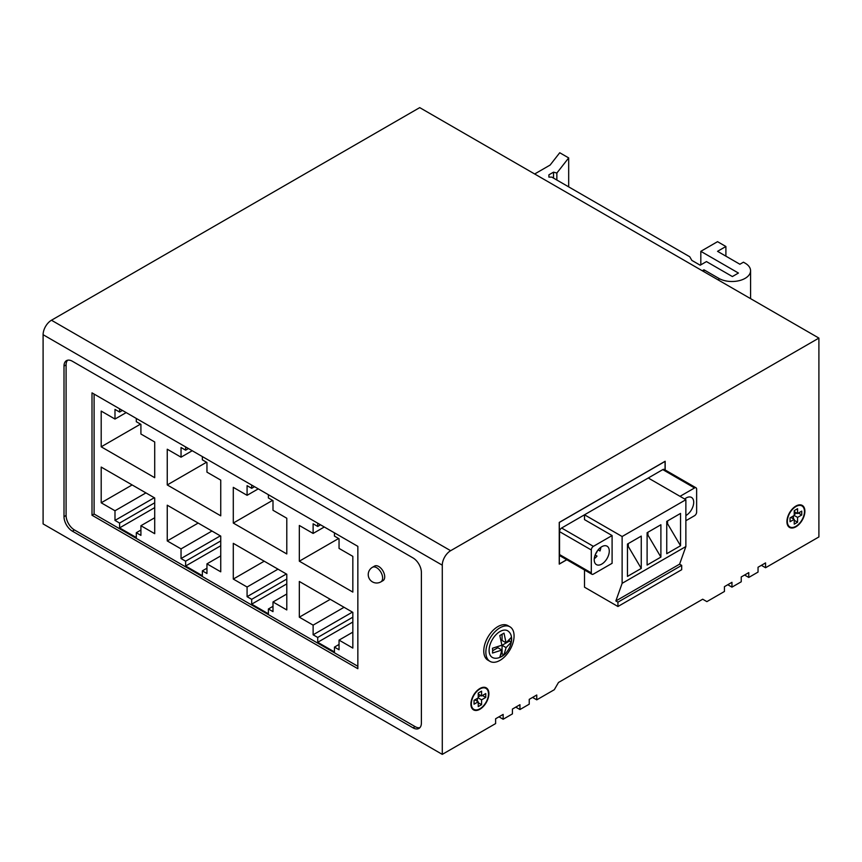 <?xml version="1.0" encoding="UTF-8"?>
<svg xmlns="http://www.w3.org/2000/svg" width="862" height="862" viewBox="0 0 862 862"><rect width="100%" height="100%" fill="white"/><g stroke="black" fill="none" stroke-linecap="round" stroke-linejoin="round"><path stroke-width="1.29" d="M492.655 650.735L492.504 653.051L501.899 650.034L499.809 657.275L503.99 654.861L506.08 647.621L511.306 642.19L511.306 637.363L506.08 642.793L503.99 633.139L499.809 635.553L501.899 645.207L492.504 648.224L492.655 650.735M492.288 657.404A15.365 8.879 -60 0 1 489.099 650.368A15.365 8.879 -60 0 1 495.812 634.895A15.365 8.879 -60 0 1 507.653 630.779C510.272 632.471 511.597 635.24 511.619 639.098C511.478 643.968 509.701 648.472 506.285 652.588C505.595 654.129 498.053 660.594 492.288 657.404M499.971 627.805A19.955 11.518 120 0 0 486.933 645.379A19.955 11.518 120 0 0 489.993 661.369A19.955 11.518 120 0 0 499.971 660.378A19.955 11.518 120 0 0 512.998 642.804A19.955 11.518 120 0 0 509.948 626.814A19.955 11.518 120 0 0 499.971 627.805M509.948 626.814L507.858 625.607A19.955 11.518 120 0 0 497.88 626.599A19.955 11.518 120 0 0 484.843 644.173A19.955 11.518 120 0 0 487.903 660.163L489.993 661.369M685.193 499.324A10.646 6.142 120 0 0 685.301 498.538M685.872 515.519A10.646 6.142 120 0 0 686.184 515.347A10.646 6.142 120 0 0 693.134 505.962A10.646 6.142 120 0 0 691.507 497.439A10.646 6.142 120 0 0 686.184 497.967A10.646 6.142 120 0 0 684.665 499.023M595.523 554.126A10.646 6.142 120 0 0 597.528 550.646M599.984 550.969L598.12 549.891L599.984 550.969A10.646 6.142 120 0 0 600.868 547.295M601.751 564.093A10.646 6.142 120 0 0 608.701 554.719A10.646 6.142 120 0 0 607.074 546.185A10.646 6.142 120 0 0 601.751 546.713A10.646 6.142 120 0 0 594.802 556.087A10.646 6.142 120 0 0 596.429 564.621A10.646 6.142 120 0 0 601.751 564.093M594.284 558.695A10.646 6.142 120 0 0 597.021 556.087L595.168 555.009M382.965 580.676A8.426 4.86 -120 0 0 384.258 573.93A8.426 4.86 -120 0 0 378.752 566.506A8.426 4.86 -120 0 0 374.539 566.086L372.449 567.293A8.426 4.86 60 0 1 376.662 567.713A8.426 4.86 60 0 1 382.62 578.025A8.426 4.86 60 0 1 380.875 581.882L382.965 580.676M795.906 526.811A12.714 7.338 120 0 0 804.214 515.605A12.714 7.338 120 0 0 802.263 505.423A12.714 7.338 120 0 0 795.906 506.059A12.714 7.338 120 0 0 787.609 517.254A12.714 7.338 120 0 0 789.56 527.436A12.714 7.338 120 0 0 795.906 526.811M795.906 506.533A12.122 6.993 120 0 0 787.997 517.211A12.122 6.993 120 0 0 789.851 526.93A12.122 6.993 120 0 0 795.906 526.326A12.122 6.993 120 0 0 803.826 515.648A12.122 6.993 120 0 0 801.972 505.94A12.122 6.993 120 0 0 795.906 506.533M479.908 709.254A12.714 7.338 120 0 0 488.204 698.048A12.714 7.338 120 0 0 486.265 687.865A12.714 7.338 120 0 0 479.908 688.501A12.714 7.338 120 0 0 471.6 699.696A12.714 7.338 120 0 0 473.55 709.879A12.714 7.338 120 0 0 479.908 709.254M479.908 688.975A12.122 6.993 120 0 0 471.988 699.664A12.122 6.993 120 0 0 473.841 709.372A12.122 6.993 120 0 0 479.908 708.769A12.122 6.993 120 0 0 487.827 698.091A12.122 6.993 120 0 0 485.963 688.382A12.122 6.993 120 0 0 479.908 688.975M641.253 568.435L641.253 536.099L627.461 544.062L627.461 576.398L641.253 568.435L628.29 546.476L628.29 543.577M685.872 520.713L694.546 515.702A2.952 1.702 120 0 0 696.636 512.082L696.636 489.163A2.952 1.702 120 0 0 696.022 487.806A2.952 1.702 120 0 0 694.546 487.957L662.781 469.607L648.256 478.001L685.872 499.712L622.127 536.52L622.127 583.337L615.856 600.954L617.946 602.161L617.946 606.503L584.511 587.194L584.511 569.976M685.872 499.712L685.872 546.54L622.127 583.337M660.895 557.089L660.895 524.753L647.103 532.716L647.103 565.063L660.895 557.089L647.944 535.13L647.944 532.231M680.538 545.754L680.538 513.418L666.746 521.381L666.746 553.716L680.538 545.754L667.587 523.794L667.587 520.896M593.39 574.103L612.095 563.306L612.095 535.55L593.39 546.357A2.952 1.702 120 0 0 591.3 549.978L591.3 572.896A2.952 1.702 120 0 0 591.914 574.254A2.952 1.702 120 0 0 593.39 574.103M694.546 487.957L680.021 496.34M612.095 535.55L584.511 519.624L584.511 514.797L561.625 528.018L593.39 546.357M665.076 469.941L665.076 461.407L559.319 522.458L559.319 563.974L566.711 559.707M591.3 549.978L559.535 531.628L559.535 554.557L591.3 572.896M559.535 531.628A2.952 1.702 -60 0 1 561.625 528.018M662.781 469.607A2.952 1.702 -60 0 1 664.257 469.467L696.022 487.806M591.914 574.254L560.149 555.915A2.952 1.702 -60 0 1 559.535 554.557M67.592 360.23A11.82 6.821 -120 0 0 66.094 364.874L66.094 515.465A11.82 6.821 -120 0 0 74.444 529.947L415.118 726.623A11.82 6.821 -120 0 0 419.891 727.657M357.849 546.357L92.008 392.867L92.008 515.228L357.849 668.707L357.849 546.357M442.281 565.181L43.1 334.704L43.1 523.913L442.281 754.379L495.618 723.584L495.618 718.757L503.149 714.415L503.149 719.242L512.427 713.887L512.427 709.06L519.948 704.717L519.948 709.545L529.225 704.189L529.225 699.362L536.757 695.009L536.757 699.836L554.309 689.708L558.49 682.467L702.702 599.209L706.872 601.622L724.436 591.483L724.436 586.656L731.957 582.313L731.957 587.141L741.234 581.785L741.234 576.958L748.766 572.616L748.766 577.443L758.043 572.077L758.043 567.25L765.564 562.908L765.564 567.735L818.9 536.94L818.9 338.087L450.643 550.699A11.82 6.821 120 0 0 442.281 565.181L442.281 754.379M43.1 334.704A11.82 6.821 -60 0 1 51.461 320.233L450.643 550.699M818.9 338.087L419.719 107.621L51.461 320.233M665.162 469.984L665.162 461.256L559.244 522.415L559.244 564.114L566.797 559.75M498.969 716.828L503.149 719.242M515.767 707.131L519.948 709.545M532.576 697.423L536.757 699.836M727.776 584.727L731.957 587.141M744.585 575.029L748.766 577.443M761.383 565.321L765.564 567.735M64.003 366.081L64.003 516.672A11.82 6.821 -120 0 0 72.365 531.154L413.027 727.83A11.82 6.821 -120 0 0 418.943 728.422A11.82 6.821 -120 0 0 421.389 723.002L421.389 572.422A11.82 6.821 -120 0 0 413.027 557.94L72.365 361.253A11.82 6.821 -120 0 0 66.449 360.672A11.82 6.821 -120 0 0 64.003 366.081L66.094 364.874M481.578 699.836L481.578 704.663L478.238 706.592L478.238 701.776L474.057 704.179L474.057 700.321L478.238 697.908L481.578 699.836L485.759 697.423L485.759 693.565L481.578 695.979L481.578 691.152L478.238 693.08L478.238 697.908M477.397 698.392L477.397 701.291M478.238 702.735L481.578 704.663M474.887 699.836L478.238 701.776M478.238 694.05L481.578 695.979M482.418 695.494L485.759 697.423M480.737 695.494L478.238 696.949M797.587 517.394L797.587 522.221L794.236 524.15L794.236 519.323L790.055 521.736L790.055 517.879L794.236 515.465L797.587 517.394L801.757 514.98L801.757 511.123L797.587 513.536L797.587 508.709L794.236 510.638L794.236 515.465M793.406 515.95L793.406 518.849M794.236 520.292L797.587 522.221M790.896 517.394L794.236 519.323M794.236 511.608L797.587 513.536M798.417 513.052L801.757 514.98M796.747 513.052L794.236 514.495M702.282 270.754L703.952 269.795L718.789 278.361A18.619 10.753 0 0 0 739.079 280.689A18.619 10.753 0 0 0 750.576 270.754A18.619 10.753 0 0 0 745.124 263.158L743.453 262.188L739.898 264.246L717.54 251.327L725.901 246.5L717.54 241.672L700.817 251.327L738.432 273.049L732.377 276.551L706.463 261.585L700.192 265.205L691.83 260.378L689.74 256.757L551.799 177.119L548.911 177.119L548.911 174.824L553.523 172.163L556.863 173.036L568.683 157.908L559.74 152.746L550.128 165.051L534.666 173.984M568.683 157.908L568.683 186.871M703.952 269.795L703.952 271.724M725.901 246.5L725.901 256.154M700.817 251.327L700.817 264.849M548.911 174.824L548.911 177.119M553.523 172.163L553.523 178.122M556.863 173.036L556.863 180.05M94.098 394.074L94.098 514.021L357.849 666.294M94.098 514.021L92.008 515.228M185.632 446.925L185.632 450.179L181.042 447.529L181.042 457.183L167.25 449.221L167.25 484.94L220.747 515.832L220.747 480.112L206.955 472.15L206.955 462.495L202.355 459.834L202.355 456.58M251.682 485.058L251.682 488.312L247.082 485.662L247.082 495.316L233.29 487.353L233.29 523.062L286.787 553.954L286.787 518.234L272.995 510.272L272.995 500.617L268.394 497.967L268.394 494.713M317.722 523.191L317.722 526.445L313.121 523.794L313.121 533.438L299.329 525.475L299.329 561.194L352.838 592.086L352.838 556.367L339.046 548.404L339.046 538.75L334.445 536.099L334.445 532.835M154.707 533.686L154.707 497.967L101.199 467.075L101.199 502.794L114.991 510.757L114.991 520.411L119.592 523.072L119.592 527.889L136.315 537.543L136.315 532.716L140.915 535.377L140.915 525.723L154.707 533.686M286.787 609.94L286.787 574.232L233.29 543.34L233.29 579.059L247.082 587.022L247.082 596.676L251.682 599.327L251.682 604.154L268.394 613.809L268.394 608.981L272.995 611.632L272.995 601.978L286.787 609.94M352.838 648.073L352.838 612.354L299.329 581.473L299.329 617.181L313.121 625.144L313.121 634.798L317.722 637.46L317.722 642.287L334.445 651.941L334.445 647.114L339.046 649.765L339.046 640.11L352.838 648.073M119.592 408.793L119.592 412.058L114.991 409.396L114.991 419.051L101.199 411.088L101.199 446.807L154.707 477.699L154.707 441.98L140.915 434.017L140.915 424.363L136.315 421.712L136.315 418.447M220.747 571.818L220.747 536.099L167.25 505.207L167.25 540.927L181.042 548.889L181.042 558.544L185.632 561.194L185.632 566.022L202.355 575.676L202.355 570.849L206.955 573.51L206.955 563.856L220.747 571.818M220.747 555.893L206.955 563.856M206.955 568.198L202.355 570.849M220.747 545.754L185.632 566.022M220.747 540.927L185.632 561.194M220.327 535.862L181.042 558.544M211.966 531.035L181.042 548.889M198.174 523.062L167.25 540.927M140.495 424.126L101.199 446.807M126.175 412.596L114.991 419.051M122.415 410.431L119.592 412.058M352.838 632.148L339.046 640.11M339.046 644.453L334.445 647.114M352.838 622.008L317.722 642.287M352.838 617.181L317.722 637.46M352.418 612.117L313.121 634.798M344.057 607.29L313.121 625.144M330.265 599.327L299.329 617.181M286.787 594.015L272.995 601.978M272.995 606.32L268.394 608.981M286.787 583.886L251.682 604.154M286.787 579.059L251.682 599.327M286.378 573.984L247.082 596.676M278.017 569.157L247.082 587.022M264.225 561.194L233.29 579.059M154.707 517.76L140.915 525.723M140.915 530.065L136.315 532.716M154.707 507.621L119.592 527.889M154.707 502.794L119.592 523.072M154.287 497.73L114.991 520.411M145.926 492.902L114.991 510.757M132.134 484.94L101.199 502.794M338.626 538.513L299.329 561.194M324.306 526.984L313.121 533.438M320.545 524.818L317.722 526.445M272.575 500.38L233.29 523.062M258.266 488.862L247.082 495.316M254.505 486.685L251.682 488.312M206.535 462.247L167.25 484.94M192.215 450.729L181.042 457.183M188.455 448.552L185.632 450.179M648.256 478.001L584.511 514.797L622.127 536.52M685.872 546.54L679.601 564.157L681.691 565.364L681.691 569.707L617.946 606.503M679.601 564.157L615.856 600.954M681.691 565.364L617.946 602.161M647.103 535.614L647.944 535.13M627.461 546.961L628.29 546.476M666.746 524.268L667.587 523.794M501.899 650.034L497.88 647.718L492.655 650.724M503.99 654.861L502.061 653.741L502.061 645.304L509.377 641.08L509.377 640.164M501.264 654.204L502.061 653.741M506.08 647.621L502.061 645.304M511.306 642.19L509.377 641.08M506.08 642.793L502.061 640.477L502.061 634.443M718.789 278.361L718.789 280.29M415.118 726.623L413.027 727.83M74.444 529.947L72.365 531.154M66.094 515.465L64.003 516.672M372.449 567.293A8.426 8.426 0 0 0 368.236 574.588A8.426 8.426 0 0 0 380.875 581.882M787.933 525.82L789.851 526.93M471.934 708.262L473.841 709.372M484.045 687.273L485.963 688.382M800.055 504.83L801.972 505.94M750.576 270.754L750.576 298.64"/></g></svg>
